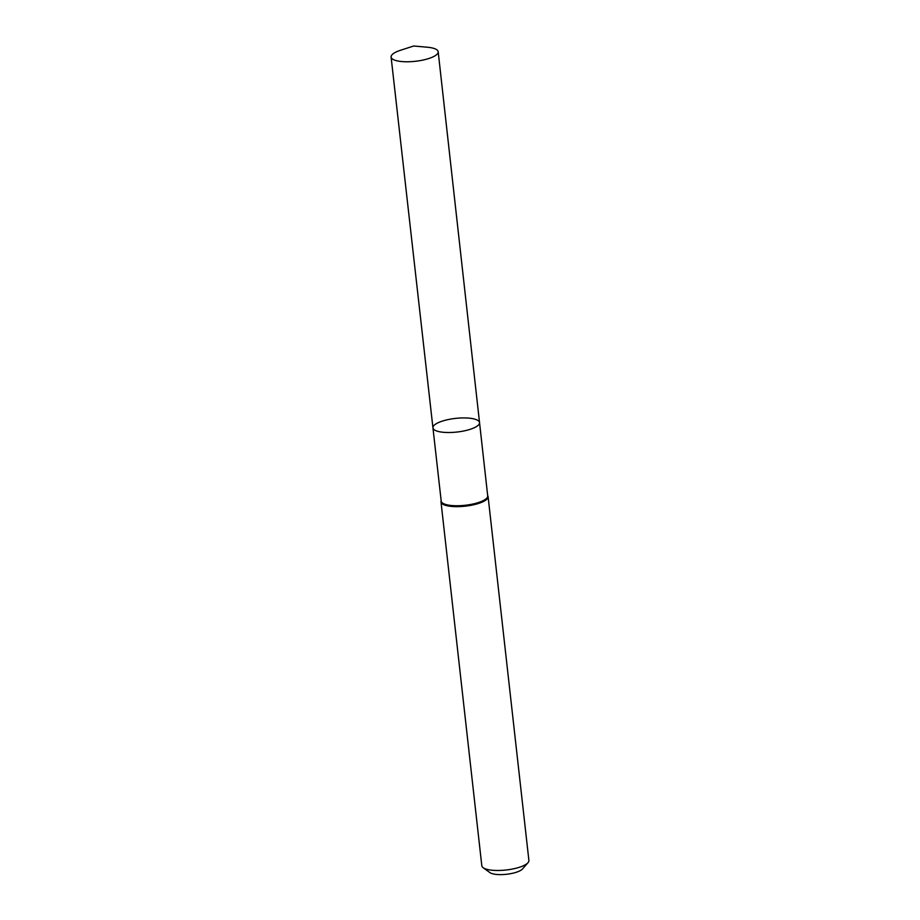 <?xml version="1.0" encoding="UTF-8"?>
<svg xmlns="http://www.w3.org/2000/svg" width="920" height="920" viewBox="0 0 920 920"><rect width="100%" height="100%" fill="white"/><g stroke="black" fill="none" stroke-linecap="round" stroke-linejoin="round"><path stroke-width="1.38" d="M479.538 422.613L487.703 495.868A23.402 6.842 173.6 0 1 471.523 504.309A23.402 6.842 173.6 0 1 445.05 504.252A23.402 6.842 173.6 0 1 441.197 501.078L432.94 427.834A23.448 6.854 -6.4 0 0 436.793 431.02A23.448 6.854 -6.4 0 0 463.312 431.066A23.448 6.854 -6.4 0 0 479.538 422.613A23.448 6.854 -6.4 0 0 455.469 418.404A23.448 6.854 -6.4 0 0 432.94 427.834A23.448 6.854 -6.4 0 0 436.793 431.02A23.448 6.854 -6.4 0 0 463.312 431.066A23.448 6.854 -6.4 0 0 479.538 422.613L438.184 51.761A23.69 6.923 -6.4 0 0 434.297 48.541A23.69 6.923 -6.4 0 0 427.501 47.242L413.701 46L400.522 50.267A23.69 6.923 -6.4 0 0 391.103 57.04A23.69 6.923 -6.4 0 0 395.002 60.26A23.69 6.923 -6.4 0 0 421.797 60.306A23.69 6.923 -6.4 0 0 438.184 51.761M441.163 500.721L441.048 501.193A23.69 6.923 -6.4 0 0 441.002 501.917A23.69 6.923 -6.4 0 0 444.9 505.137A23.69 6.923 -6.4 0 0 471.695 505.183A23.69 6.923 -6.4 0 0 488.094 496.639A23.69 6.923 -6.4 0 0 487.876 495.937L487.669 495.512M441.002 501.917L481.815 865.755A23.69 6.923 -6.4 0 0 483.172 867.732L489.934 872.62A17.215 5.037 -6.4 0 0 491.774 873.517A17.215 5.037 -6.4 0 0 508.656 874A17.215 5.037 -6.4 0 0 522.502 868.963L528.011 862.695A23.69 6.923 -6.4 0 0 528.896 860.464L488.094 496.639M483.172 867.732A23.69 6.923 -6.4 0 0 485.702 868.963A23.69 6.923 -6.4 0 0 508.955 869.63A23.69 6.923 -6.4 0 0 528.011 862.695M432.94 427.834L391.103 57.04"/></g></svg>
